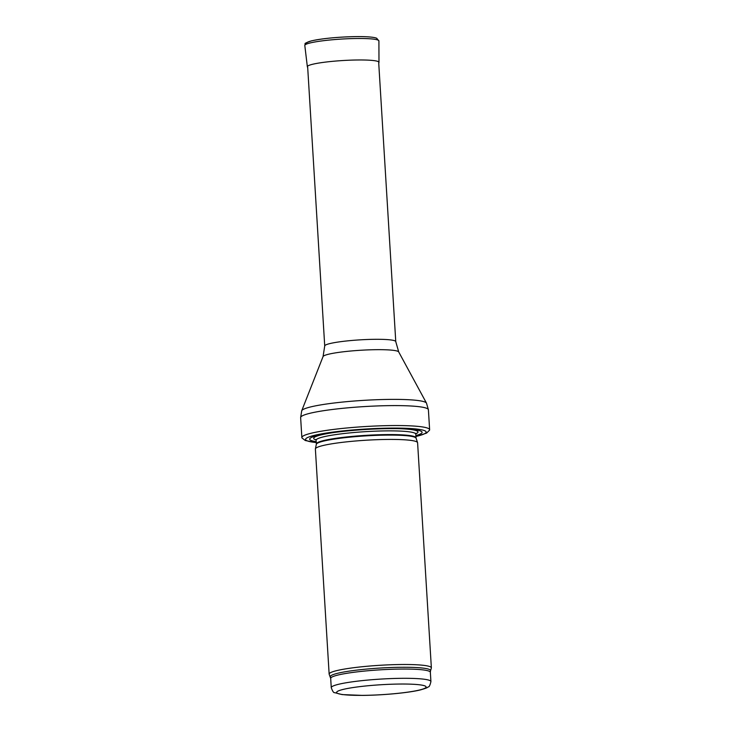 <?xml version="1.0" encoding="UTF-8"?>
<svg xmlns="http://www.w3.org/2000/svg" width="732" height="732" viewBox="0 0 732 732"><rect width="100%" height="100%" fill="white"/><g stroke="black" fill="none" stroke-linecap="round" stroke-linejoin="round"><path stroke-width="1.1" d="M330.333 676.917A50.233 5.582 176.5 0 1 380.082 668.051A50.233 5.582 176.5 0 1 430.526 670.787L431.34 668.078A51.203 5.691 176.5 0 0 431.368 667.849A51.203 5.691 176.5 0 0 379.908 665.297A51.203 5.691 176.5 0 0 329.144 674.099A51.203 5.691 176.5 0 0 329.208 674.328L330.69 678.408A49.922 5.545 176.5 0 1 380.183 669.826A49.922 5.545 176.5 0 1 430.352 672.315L430.919 681.574A49.922 5.545 176.5 0 0 380.75 679.086A49.922 5.545 176.5 0 0 331.257 687.668C332.612 691.337 333.719 692.994 334.57 692.628L342.109 694.586L362.624 695.4C383.541 695.226 409.261 692.719 420.442 689.901C428.979 687.449 427.104 687.375 428.238 686.9C429.126 687.156 430.023 685.381 430.919 681.574M431.368 667.849L417.597 442.778A51.203 5.691 176.5 0 0 417.569 442.604A51.203 5.691 176.5 0 0 366.146 440.225A51.203 5.691 176.5 0 0 315.391 448.853A51.203 5.691 176.5 0 0 315.382 449.027L329.144 674.099M415.877 435.586A56.327 6.259 176.5 0 0 399.635 428.687A56.327 6.259 176.5 0 0 331.495 432.859A56.327 6.259 176.5 0 0 316.215 441.68M415.932 436.547L426.564 433.115L429.528 430.187A64.004 7.11 176.5 0 0 429.629 429.739A64.004 7.11 176.5 0 0 365.305 426.546A64.004 7.11 176.5 0 0 301.858 437.553A64.004 7.11 176.5 0 0 302.005 437.983L305.308 440.536L316.27 442.64M362.889 695.363A44.808 4.978 -3.5 0 1 355.404 687.211A44.808 4.978 -3.5 0 1 425.914 686.534A44.808 4.978 -3.5 0 1 362.889 695.363M316.325 444.306L316.352 443.94A49.922 5.545 176.5 0 1 365.844 435.357A49.922 5.545 176.5 0 1 416.014 437.846L416.087 438.203A49.996 5.554 176.5 0 0 365.881 435.879A49.996 5.554 176.5 0 0 316.325 444.306L315.391 448.853M416.014 437.846L415.785 434.14A49.922 5.545 176.5 0 0 365.616 431.651A49.922 5.545 176.5 0 0 316.123 440.234L315.794 439.438L316.315 439.703M415.803 433.829A52.256 5.81 176.5 0 0 398.364 428.659M332.758 432.676A52.256 5.81 176.5 0 0 316.068 439.923M415.932 436.464A60.417 6.716 176.5 0 0 405.464 428.275A60.417 6.716 176.5 0 0 325.658 433.161A60.417 6.716 176.5 0 0 316.27 442.567M429.629 429.739L428.403 409.792A64.004 7.11 176.5 0 0 364.088 406.599A64.004 7.11 176.5 0 0 300.632 417.606L301.858 437.553M398.711 351.936A37.954 4.218 176.5 0 0 360.638 350.262A37.954 4.218 176.5 0 0 323.059 356.566L324.724 345.98A35.584 3.953 176.5 0 1 360.007 339.858A35.584 3.953 176.5 0 1 395.765 341.634L398.711 351.936L426.491 403.131A62.586 6.954 176.5 0 0 363.703 400.358A62.586 6.954 176.5 0 0 301.721 410.762L300.632 417.606M356.393 36.609A35.218 3.916 176.5 0 0 356.283 36.609A35.218 3.916 176.5 0 0 320.159 39.263A35.218 3.916 176.5 0 0 307.129 43.838M378.746 63.41L378.984 62.348A35.886 3.989 176.5 0 0 358.058 59.978A35.886 3.989 176.5 0 0 357.994 59.978A35.886 3.989 176.5 0 0 307.349 66.731L307.705 67.756M378.984 62.348L378.911 40.937A37.122 4.127 176.5 0 0 357.198 38.494A37.122 4.127 176.5 0 0 304.805 45.466L307.349 66.731M331.257 687.668L330.69 678.408M430.526 670.787L430.352 672.315M416.087 438.203L417.569 442.604M316.352 443.94L316.123 440.234M415.538 433.628L416.023 433.307L415.785 434.14M426.491 403.131L428.403 409.792M323.059 356.566L301.721 410.762M395.765 341.634L378.709 62.787M324.724 345.98L307.669 67.134M378.911 40.937L376.632 38.192L375.196 37.753C371.435 36.902 365.186 36.527 356.438 36.6C337.964 36.957 322.931 38.384 311.338 40.891C306.315 42.639 304.274 43.581 305.235 43.737L304.805 45.466"/></g></svg>
